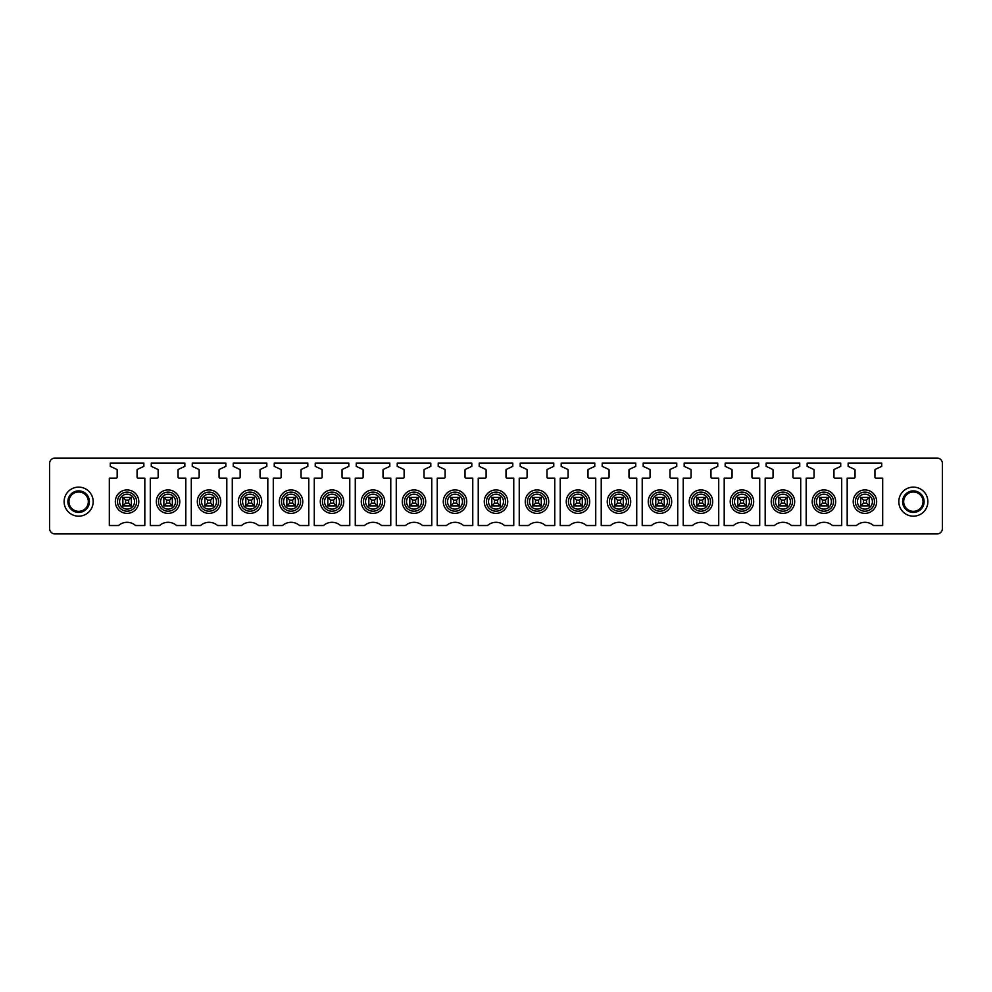 <?xml version="1.0" encoding="UTF-8"?>
<svg xmlns="http://www.w3.org/2000/svg" width="992" height="992" viewBox="0 0 992 992"><rect width="100%" height="100%" fill="white"/><g stroke="black" fill="none" stroke-linecap="round" stroke-linejoin="round"><path stroke-width="1.49" d="M942.4 528.55A5.382 5.382 0 0 1 937.018 533.932L54.982 533.932A5.382 5.382 0 0 1 49.6 528.55L49.6 463.45A5.382 5.382 0 0 1 54.982 458.068L937.018 458.068A5.382 5.382 0 0 1 942.4 463.45L942.4 528.55M74.003 510.148A9.684 9.684 0 0 1 70.147 497.004A9.684 9.684 0 0 1 83.291 493.148A9.684 9.684 0 0 1 87.147 506.292A9.684 9.684 0 0 1 74.003 510.148M71.684 514.402A14.52 14.52 0 0 1 65.906 494.686A14.52 14.52 0 0 1 85.61 488.907A14.52 14.52 0 0 1 91.4 508.611A14.52 14.52 0 0 1 71.684 514.402M116.089 478.194A1.079 1.079 0 0 0 117.168 477.115L117.168 469.985A0.645 0.645 0 0 0 116.796 469.39L110.286 466.364L110.286 463.128L143.852 463.128L143.852 466.364L137.442 469.34A0.645 0.645 0 0 0 137.07 469.935L137.07 477.115A1.079 1.079 0 0 0 138.148 478.194L144.82 478.194L144.82 525.537L135.606 525.537A12.908 12.908 0 0 0 118.532 525.537L109.318 525.537L109.318 478.194L116.089 478.194M184.847 463.128L184.847 466.364L178.436 469.34A0.645 0.645 0 0 0 178.064 469.935L178.064 477.115A1.079 1.079 0 0 0 179.143 478.194L185.814 478.194L185.814 525.537L176.601 525.537A12.908 12.908 0 0 0 159.514 525.537L150.3 525.537L150.3 478.194L157.083 478.194A1.079 1.079 0 0 0 158.162 477.115L158.162 469.985A0.645 0.645 0 0 0 157.79 469.39L151.28 466.364L151.28 463.128L184.847 463.128M198.078 478.194A1.079 1.079 0 0 0 199.156 477.115L199.156 469.985A0.645 0.645 0 0 0 198.784 469.39L192.262 466.364L192.262 463.128L225.841 463.128L225.841 466.364L219.43 469.34A0.645 0.645 0 0 0 219.058 469.935L219.058 477.115A1.079 1.079 0 0 0 220.125 478.194L226.808 478.194L226.808 525.537L217.595 525.537A12.908 12.908 0 0 0 200.508 525.537L191.295 525.537L191.295 478.194L198.078 478.194M266.823 463.128L266.823 466.364L260.425 469.34A0.645 0.645 0 0 0 260.053 469.935L260.053 477.115A1.079 1.079 0 0 0 261.119 478.194L267.803 478.194L267.803 525.537L258.59 525.537A12.908 12.908 0 0 0 241.502 525.537L232.289 525.537L232.289 478.194L239.072 478.194A1.079 1.079 0 0 0 240.151 477.115L240.151 469.985A0.645 0.645 0 0 0 239.779 469.39L233.256 466.364L233.256 463.128L266.823 463.128M280.066 478.194A1.079 1.079 0 0 0 281.133 477.115L281.133 469.985A0.645 0.645 0 0 0 280.761 469.39L274.251 466.364L274.251 463.128L307.818 463.128L307.818 466.364L301.419 469.34A0.645 0.645 0 0 0 301.047 469.935L301.047 477.115A1.079 1.079 0 0 0 302.114 478.194L308.785 478.194L308.785 525.537L299.572 525.537A12.908 12.908 0 0 0 282.497 525.537L273.284 525.537L273.284 478.194L280.066 478.194M348.812 463.128L348.812 466.364L342.414 469.34A0.645 0.645 0 0 0 342.042 469.935L342.042 477.115A1.079 1.079 0 0 0 343.108 478.194L349.779 478.194L349.779 525.537L340.566 525.537A12.908 12.908 0 0 0 323.491 525.537L314.278 525.537L314.278 478.194L321.061 478.194A1.079 1.079 0 0 0 322.127 477.115L322.127 469.985A0.645 0.645 0 0 0 321.755 469.39L315.245 466.364L315.245 463.128L348.812 463.128M362.043 478.194A1.079 1.079 0 0 0 363.122 477.115L363.122 469.985A0.645 0.645 0 0 0 362.75 469.39L356.24 466.364L356.24 463.128L389.806 463.128L389.806 466.364L383.396 469.34A0.645 0.645 0 0 0 383.024 469.935L383.024 477.115A1.079 1.079 0 0 0 384.102 478.194L390.774 478.194L390.774 525.537L381.56 525.537A12.908 12.908 0 0 0 364.486 525.537L355.272 525.537L355.272 478.194L362.043 478.194M430.801 463.128L430.801 466.364L424.39 469.34A0.645 0.645 0 0 0 424.018 469.935L424.018 477.115A1.079 1.079 0 0 0 425.097 478.194L431.768 478.194L431.768 525.537L422.555 525.537A12.908 12.908 0 0 0 405.48 525.537L396.267 525.537L396.267 478.194L403.037 478.194A1.079 1.079 0 0 0 404.116 477.115L404.116 469.985A0.645 0.645 0 0 0 403.744 469.39L397.234 466.364L397.234 463.128L430.801 463.128M444.032 478.194A1.079 1.079 0 0 0 445.11 477.115L445.11 469.985A0.645 0.645 0 0 0 444.738 469.39L438.228 466.364L438.228 463.128L471.795 463.128L471.795 466.364L465.384 469.34A0.645 0.645 0 0 0 465.012 469.935L465.012 477.115A1.079 1.079 0 0 0 466.091 478.194L472.762 478.194L472.762 525.537L463.549 525.537A12.908 12.908 0 0 0 446.462 525.537L437.249 525.537L437.249 478.194L444.032 478.194M512.79 463.128L512.79 466.364L506.379 469.34A0.645 0.645 0 0 0 506.007 469.935L506.007 477.115A1.079 1.079 0 0 0 507.073 478.194L513.757 478.194L513.757 525.537L504.544 525.537A12.908 12.908 0 0 0 487.456 525.537L478.243 525.537L478.243 478.194L485.026 478.194A1.079 1.079 0 0 0 486.105 477.115L486.105 469.985A0.645 0.645 0 0 0 485.733 469.39L479.21 466.364L479.21 463.128L512.79 463.128M526.02 478.194A1.079 1.079 0 0 0 527.099 477.115L527.099 469.985A0.645 0.645 0 0 0 526.727 469.39L520.205 466.364L520.205 463.128L553.772 463.128L553.772 466.364L547.373 469.34A0.645 0.645 0 0 0 547.001 469.935L547.001 477.115A1.079 1.079 0 0 0 548.068 478.194L554.751 478.194L554.751 525.537L545.538 525.537A12.908 12.908 0 0 0 528.451 525.537L519.238 525.537L519.238 478.194L526.02 478.194M594.766 463.128L594.766 466.364L588.368 469.34A0.645 0.645 0 0 0 587.996 469.935L587.996 477.115A1.079 1.079 0 0 0 589.062 478.194L595.733 478.194L595.733 525.537L586.52 525.537A12.908 12.908 0 0 0 569.445 525.537L560.232 525.537L560.232 478.194L567.015 478.194A1.079 1.079 0 0 0 568.081 477.115L568.081 469.985A0.645 0.645 0 0 0 567.709 469.39L561.199 466.364L561.199 463.128L594.766 463.128M608.009 478.194A1.079 1.079 0 0 0 609.076 477.115L609.076 469.985A0.645 0.645 0 0 0 608.704 469.39L602.194 466.364L602.194 463.128L635.76 463.128L635.76 466.364L629.362 469.34A0.645 0.645 0 0 0 628.99 469.935L628.99 477.115A1.079 1.079 0 0 0 630.056 478.194L636.728 478.194L636.728 525.537L627.514 525.537A12.908 12.908 0 0 0 610.44 525.537L601.226 525.537L601.226 478.194L608.009 478.194M676.755 463.128L676.755 466.364L670.344 469.34A0.645 0.645 0 0 0 669.972 469.935L669.972 477.115A1.079 1.079 0 0 0 671.051 478.194L677.722 478.194L677.722 525.537L668.509 525.537A12.908 12.908 0 0 0 651.434 525.537L642.221 525.537L642.221 478.194L648.991 478.194A1.079 1.079 0 0 0 650.07 477.115L650.07 469.985A0.645 0.645 0 0 0 649.698 469.39L643.188 466.364L643.188 463.128L676.755 463.128M689.986 478.194A1.079 1.079 0 0 0 691.064 477.115L691.064 469.985A0.645 0.645 0 0 0 690.692 469.39L684.182 466.364L684.182 463.128L717.749 463.128L717.749 466.364L711.338 469.34A0.645 0.645 0 0 0 710.966 469.935L710.966 477.115A1.079 1.079 0 0 0 712.045 478.194L718.716 478.194L718.716 525.537L709.503 525.537A12.908 12.908 0 0 0 692.428 525.537L683.215 525.537L683.215 478.194L689.986 478.194M758.744 463.128L758.744 466.364L752.333 469.34A0.645 0.645 0 0 0 751.961 469.935L751.961 477.115A1.079 1.079 0 0 0 753.04 478.194L759.711 478.194L759.711 525.537L750.498 525.537A12.908 12.908 0 0 0 733.41 525.537L724.197 525.537L724.197 478.194L730.98 478.194A1.079 1.079 0 0 0 732.059 477.115L732.059 469.985A0.645 0.645 0 0 0 731.687 469.39L725.177 466.364L725.177 463.128L758.744 463.128M771.974 478.194A1.079 1.079 0 0 0 773.053 477.115L773.053 469.985A0.645 0.645 0 0 0 772.681 469.39L766.159 466.364L766.159 463.128L799.738 463.128L799.738 466.364L793.327 469.34A0.645 0.645 0 0 0 792.955 469.935L792.955 477.115A1.079 1.079 0 0 0 794.022 478.194L800.705 478.194L800.705 525.537L791.492 525.537A12.908 12.908 0 0 0 774.405 525.537L765.192 525.537L765.192 478.194L771.974 478.194M840.72 463.128L840.72 466.364L834.322 469.34A0.645 0.645 0 0 0 833.95 469.935L833.95 477.115A1.079 1.079 0 0 0 835.016 478.194L841.7 478.194L841.7 525.537L832.486 525.537A12.908 12.908 0 0 0 815.399 525.537L806.186 525.537L806.186 478.194L812.969 478.194A1.079 1.079 0 0 0 814.048 477.115L814.048 469.985A0.645 0.645 0 0 0 813.676 469.39L807.153 466.364L807.153 463.128L840.72 463.128M853.963 478.194A1.079 1.079 0 0 0 855.03 477.115L855.03 469.985A0.645 0.645 0 0 0 854.658 469.39L848.148 466.364L848.148 463.128L881.714 463.128L881.714 466.364L875.316 469.34A0.645 0.645 0 0 0 874.944 469.935L874.944 477.115A1.079 1.079 0 0 0 876.01 478.194L882.682 478.194L882.682 525.537L873.468 525.537A12.908 12.908 0 0 0 856.394 525.537L847.18 525.537L847.18 478.194L853.963 478.194M83.812 492.206A10.763 10.763 0 0 0 69.204 496.496A10.763 10.763 0 0 0 73.495 511.091A10.763 10.763 0 0 0 88.09 506.813A10.763 10.763 0 0 0 83.812 492.206M116.771 496.025A11.73 11.73 0 0 0 121.446 511.946A11.73 11.73 0 0 0 137.355 507.272A11.73 11.73 0 0 0 132.692 491.362A11.73 11.73 0 0 0 116.771 496.025M157.765 496.025A11.73 11.73 0 0 0 162.44 511.946A11.73 11.73 0 0 0 178.349 507.272A11.73 11.73 0 0 0 173.687 491.362A11.73 11.73 0 0 0 157.765 496.025M198.76 496.025A11.73 11.73 0 0 0 203.434 511.946A11.73 11.73 0 0 0 219.344 507.272A11.73 11.73 0 0 0 214.669 491.362A11.73 11.73 0 0 0 198.76 496.025M239.754 496.025A11.73 11.73 0 0 0 244.416 511.946A11.73 11.73 0 0 0 260.338 507.272A11.73 11.73 0 0 0 255.663 491.362A11.73 11.73 0 0 0 239.754 496.025M280.748 496.025A11.73 11.73 0 0 0 285.411 511.946A11.73 11.73 0 0 0 301.332 507.272A11.73 11.73 0 0 0 296.658 491.362A11.73 11.73 0 0 0 280.748 496.025M321.743 496.025A11.73 11.73 0 0 0 326.405 511.946A11.73 11.73 0 0 0 342.327 507.272A11.73 11.73 0 0 0 337.652 491.362A11.73 11.73 0 0 0 321.743 496.025M362.725 496.025A11.73 11.73 0 0 0 367.4 511.946A11.73 11.73 0 0 0 383.309 507.272A11.73 11.73 0 0 0 378.646 491.362A11.73 11.73 0 0 0 362.725 496.025M403.719 496.025A11.73 11.73 0 0 0 408.394 511.946A11.73 11.73 0 0 0 424.303 507.272A11.73 11.73 0 0 0 419.641 491.362A11.73 11.73 0 0 0 403.719 496.025M444.714 496.025A11.73 11.73 0 0 0 449.388 511.946A11.73 11.73 0 0 0 465.298 507.272A11.73 11.73 0 0 0 460.635 491.362A11.73 11.73 0 0 0 444.714 496.025M485.708 496.025A11.73 11.73 0 0 0 490.383 511.946A11.73 11.73 0 0 0 506.292 507.272A11.73 11.73 0 0 0 501.617 491.362A11.73 11.73 0 0 0 485.708 496.025M526.702 496.025A11.73 11.73 0 0 0 531.365 511.946A11.73 11.73 0 0 0 547.286 507.272A11.73 11.73 0 0 0 542.612 491.362A11.73 11.73 0 0 0 526.702 496.025M567.697 496.025A11.73 11.73 0 0 0 572.359 511.946A11.73 11.73 0 0 0 588.281 507.272A11.73 11.73 0 0 0 583.606 491.362A11.73 11.73 0 0 0 567.697 496.025M608.691 496.025A11.73 11.73 0 0 0 613.354 511.946A11.73 11.73 0 0 0 629.275 507.272A11.73 11.73 0 0 0 624.6 491.362A11.73 11.73 0 0 0 608.691 496.025M649.673 496.025A11.73 11.73 0 0 0 654.348 511.946A11.73 11.73 0 0 0 670.257 507.272A11.73 11.73 0 0 0 665.595 491.362A11.73 11.73 0 0 0 649.673 496.025M690.668 496.025A11.73 11.73 0 0 0 695.342 511.946A11.73 11.73 0 0 0 711.252 507.272A11.73 11.73 0 0 0 706.589 491.362A11.73 11.73 0 0 0 690.668 496.025M731.662 496.025A11.73 11.73 0 0 0 736.337 511.946A11.73 11.73 0 0 0 752.246 507.272A11.73 11.73 0 0 0 747.584 491.362A11.73 11.73 0 0 0 731.662 496.025M772.656 496.025A11.73 11.73 0 0 0 777.331 511.946A11.73 11.73 0 0 0 793.24 507.272A11.73 11.73 0 0 0 788.566 491.362A11.73 11.73 0 0 0 772.656 496.025M813.651 496.025A11.73 11.73 0 0 0 818.313 511.946A11.73 11.73 0 0 0 834.235 507.272A11.73 11.73 0 0 0 829.56 491.362A11.73 11.73 0 0 0 813.651 496.025M854.645 496.025A11.73 11.73 0 0 0 859.308 511.946A11.73 11.73 0 0 0 875.229 507.272A11.73 11.73 0 0 0 870.554 491.362A11.73 11.73 0 0 0 854.645 496.025M869.24 497.401L869.24 505.895L860.734 505.895L860.734 497.401M828.246 497.401L828.246 505.895L819.739 505.895L819.739 497.401M787.251 497.401L787.251 505.895L778.757 505.895L778.757 497.401M746.257 497.401L746.257 505.895L737.763 505.895L737.763 497.401M705.262 497.401L705.262 505.895L696.768 505.895L696.768 497.401M664.268 497.401L664.268 505.895L655.774 505.895L655.774 497.401M623.286 497.401L623.286 505.895L614.78 505.895L614.78 497.401M582.292 497.401L582.292 505.895L573.785 505.895L573.785 497.401M541.297 497.401L541.297 505.895L532.791 505.895L532.791 497.401M500.303 497.401L500.303 505.895L491.809 505.895L491.809 497.401M459.308 497.401L459.308 505.895L450.814 505.895L450.814 497.401M418.314 497.401L418.314 505.895L409.82 505.895L409.82 497.401M377.332 497.401L377.332 505.895L368.826 505.895L368.826 497.401M336.338 497.401L336.338 505.895L327.831 505.895L327.831 497.401M295.343 497.401L295.343 505.895L286.837 505.895L286.837 497.401M254.349 497.401L254.349 505.895L245.842 505.895L245.842 497.401M213.354 497.401L213.354 505.895L204.86 505.895L204.86 497.401M172.36 497.401L172.36 505.895L163.866 505.895L163.866 497.401M131.366 497.401L131.366 505.895L122.872 505.895L122.872 497.401M920.316 488.907A14.52 14.52 0 0 0 900.6 494.686A14.52 14.52 0 0 0 906.39 514.402A14.52 14.52 0 0 0 926.094 508.611A14.52 14.52 0 0 0 920.316 488.907M908.709 510.148A9.684 9.684 0 0 1 904.853 497.004A9.684 9.684 0 0 1 917.997 493.148A9.684 9.684 0 0 1 921.853 506.292A9.684 9.684 0 0 1 908.709 510.148M918.505 492.206A10.763 10.763 0 0 1 922.796 506.813A10.763 10.763 0 0 1 908.188 511.091A10.763 10.763 0 0 1 903.91 496.496A10.763 10.763 0 0 1 918.505 492.206M125.562 500.092L123.045 497.401L131.192 497.401L128.675 500.092L125.562 500.092L125.562 503.204L123.045 505.895M128.675 500.092L128.675 503.204L131.366 505.895M128.675 503.204L125.562 503.204M166.557 500.092L164.04 497.401L172.186 497.401L169.669 500.092L166.557 500.092L166.557 503.204L164.04 505.895M169.669 500.092L169.669 503.204L172.36 505.895M169.669 503.204L166.557 503.204M207.551 500.092L205.034 497.401L213.181 497.401L210.664 500.092L207.551 500.092L207.551 503.204L205.034 505.895M210.664 500.092L210.664 503.204L213.354 505.895M210.664 503.204L207.551 503.204M248.533 500.092L246.028 497.401L254.175 497.401L251.658 500.092L248.533 500.092L248.533 503.204L246.028 505.895M251.658 500.092L251.658 503.204L254.349 505.895M251.658 503.204L248.533 503.204M289.528 500.092L287.01 497.401L295.17 497.401L292.652 500.092L289.528 500.092L289.528 503.204L287.01 505.895M292.652 500.092L292.652 503.204L295.343 505.895M292.652 503.204L289.528 503.204M330.522 500.092L328.005 497.401L336.164 497.401L333.647 500.092L330.522 500.092L330.522 503.204L328.005 505.895M333.647 500.092L333.647 503.204L336.338 505.895M333.647 503.204L330.522 503.204M371.516 500.092L368.999 497.401L377.146 497.401L374.641 500.092L371.516 500.092L371.516 503.204L368.999 505.895M374.641 500.092L374.641 503.204L377.332 505.895M374.641 503.204L371.516 503.204M412.511 500.092L409.994 497.401L418.14 497.401L415.623 500.092L412.511 500.092L412.511 503.204L409.994 505.895M415.623 500.092L415.623 503.204L418.314 505.895M415.623 503.204L412.511 503.204M453.505 500.092L450.988 497.401L459.135 497.401L456.618 500.092L453.505 500.092L453.505 503.204L450.988 505.895M456.618 500.092L456.618 503.204L459.308 505.895M456.618 503.204L453.505 503.204M494.5 500.092L491.982 497.401L500.129 497.401L497.612 500.092L494.5 500.092L494.5 503.204L491.982 505.895M497.612 500.092L497.612 503.204L500.303 505.895M497.612 503.204L494.5 503.204M535.482 500.092L532.977 497.401L541.124 497.401L538.606 500.092L535.482 500.092L535.482 503.204L532.977 505.895M538.606 500.092L538.606 503.204L541.297 505.895M538.606 503.204L535.482 503.204M576.476 500.092L573.959 497.401L582.118 497.401L579.601 500.092L576.476 500.092L576.476 503.204L573.959 505.895M579.601 500.092L579.601 503.204L582.292 505.895M579.601 503.204L576.476 503.204M617.47 500.092L614.953 497.401L623.112 497.401L620.595 500.092L617.47 500.092L617.47 503.204L614.953 505.895M620.595 500.092L620.595 503.204L623.286 505.895M620.595 503.204L617.47 503.204M658.465 500.092L655.948 497.401L664.094 497.401L661.59 500.092L658.465 500.092L658.465 503.204L655.948 505.895M661.59 500.092L661.59 503.204L664.268 505.895M661.59 503.204L658.465 503.204M699.459 500.092L696.942 497.401L705.089 497.401L702.572 500.092L699.459 500.092L699.459 503.204L696.942 505.895M702.572 500.092L702.572 503.204L705.262 505.895M702.572 503.204L699.459 503.204M740.454 500.092L737.936 497.401L746.083 497.401L743.566 500.092L740.454 500.092L740.454 503.204L737.936 505.895M743.566 500.092L743.566 503.204L746.257 505.895M743.566 503.204L740.454 503.204M781.448 500.092L778.931 497.401L787.078 497.401L784.56 500.092L781.448 500.092L781.448 503.204L778.931 505.895M784.56 500.092L784.56 503.204L787.251 505.895M784.56 503.204L781.448 503.204M822.43 500.092L819.925 497.401L828.072 497.401L825.555 500.092L822.43 500.092L822.43 503.204L819.925 505.895M825.555 500.092L825.555 503.204L828.246 505.895M825.555 503.204L822.43 503.204M863.424 500.092L860.907 497.401L869.066 497.401L866.549 500.092L863.424 500.092L863.424 503.204L860.907 505.895M866.549 500.092L866.549 503.204L869.24 505.895M866.549 503.204L863.424 503.204M135.445 506.23A9.548 9.548 0 0 1 122.487 510.037A9.548 9.548 0 0 1 118.68 497.066A9.548 9.548 0 0 1 131.651 493.272A9.548 9.548 0 0 1 135.445 506.23M176.44 506.23A9.548 9.548 0 0 1 163.482 510.037A9.548 9.548 0 0 1 159.675 497.066A9.548 9.548 0 0 1 172.633 493.272A9.548 9.548 0 0 1 176.44 506.23M217.434 506.23A9.548 9.548 0 0 1 204.476 510.037A9.548 9.548 0 0 1 200.669 497.066A9.548 9.548 0 0 1 213.627 493.272A9.548 9.548 0 0 1 217.434 506.23M258.428 506.23A9.548 9.548 0 0 1 245.47 510.037A9.548 9.548 0 0 1 241.664 497.066A9.548 9.548 0 0 1 254.622 493.272A9.548 9.548 0 0 1 258.428 506.23M299.423 506.23A9.548 9.548 0 0 1 286.452 510.037A9.548 9.548 0 0 1 282.658 497.066A9.548 9.548 0 0 1 295.616 493.272A9.548 9.548 0 0 1 299.423 506.23M340.417 506.23A9.548 9.548 0 0 1 327.447 510.037A9.548 9.548 0 0 1 323.652 497.066A9.548 9.548 0 0 1 336.61 493.272A9.548 9.548 0 0 1 340.417 506.23M381.399 506.23A9.548 9.548 0 0 1 368.441 510.037A9.548 9.548 0 0 1 364.634 497.066A9.548 9.548 0 0 1 377.605 493.272A9.548 9.548 0 0 1 381.399 506.23M422.394 506.23A9.548 9.548 0 0 1 409.436 510.037A9.548 9.548 0 0 1 405.629 497.066A9.548 9.548 0 0 1 418.599 493.272A9.548 9.548 0 0 1 422.394 506.23M463.388 506.23A9.548 9.548 0 0 1 450.43 510.037A9.548 9.548 0 0 1 446.623 497.066A9.548 9.548 0 0 1 459.581 493.272A9.548 9.548 0 0 1 463.388 506.23M504.382 506.23A9.548 9.548 0 0 1 491.424 510.037A9.548 9.548 0 0 1 487.618 497.066A9.548 9.548 0 0 1 500.576 493.272A9.548 9.548 0 0 1 504.382 506.23M545.377 506.23A9.548 9.548 0 0 1 532.419 510.037A9.548 9.548 0 0 1 528.612 497.066A9.548 9.548 0 0 1 541.57 493.272A9.548 9.548 0 0 1 545.377 506.23M586.371 506.23A9.548 9.548 0 0 1 573.401 510.037A9.548 9.548 0 0 1 569.606 497.066A9.548 9.548 0 0 1 582.564 493.272A9.548 9.548 0 0 1 586.371 506.23M627.366 506.23A9.548 9.548 0 0 1 614.395 510.037A9.548 9.548 0 0 1 610.601 497.066A9.548 9.548 0 0 1 623.559 493.272A9.548 9.548 0 0 1 627.366 506.23M668.348 506.23A9.548 9.548 0 0 1 655.39 510.037A9.548 9.548 0 0 1 651.583 497.066A9.548 9.548 0 0 1 664.553 493.272A9.548 9.548 0 0 1 668.348 506.23M709.342 506.23A9.548 9.548 0 0 1 696.384 510.037A9.548 9.548 0 0 1 692.577 497.066A9.548 9.548 0 0 1 705.548 493.272A9.548 9.548 0 0 1 709.342 506.23M750.336 506.23A9.548 9.548 0 0 1 737.378 510.037A9.548 9.548 0 0 1 733.572 497.066A9.548 9.548 0 0 1 746.53 493.272A9.548 9.548 0 0 1 750.336 506.23M791.331 506.23A9.548 9.548 0 0 1 778.373 510.037A9.548 9.548 0 0 1 774.566 497.066A9.548 9.548 0 0 1 787.524 493.272A9.548 9.548 0 0 1 791.331 506.23M832.325 506.23A9.548 9.548 0 0 1 819.367 510.037A9.548 9.548 0 0 1 815.56 497.066A9.548 9.548 0 0 1 828.518 493.272A9.548 9.548 0 0 1 832.325 506.23M873.32 506.23A9.548 9.548 0 0 1 860.349 510.037A9.548 9.548 0 0 1 856.555 497.066A9.548 9.548 0 0 1 869.513 493.272A9.548 9.548 0 0 1 873.32 506.23M858.365 498.058A7.49 7.49 0 0 1 868.521 495.082A7.49 7.49 0 0 1 871.497 505.238A7.49 7.49 0 0 1 861.341 508.214A7.49 7.49 0 0 1 858.365 498.058M817.371 498.058A7.49 7.49 0 0 1 827.526 495.082A7.49 7.49 0 0 1 830.502 505.238A7.49 7.49 0 0 1 820.359 508.214A7.49 7.49 0 0 1 817.371 498.058M776.376 498.058A7.49 7.49 0 0 1 786.532 495.082A7.49 7.49 0 0 1 789.52 505.238A7.49 7.49 0 0 1 779.365 508.214A7.49 7.49 0 0 1 776.376 498.058M735.394 498.058A7.49 7.49 0 0 1 745.538 495.082A7.49 7.49 0 0 1 748.526 505.238A7.49 7.49 0 0 1 738.37 508.214A7.49 7.49 0 0 1 735.394 498.058M694.4 498.058A7.49 7.49 0 0 1 704.556 495.082A7.49 7.49 0 0 1 707.532 505.238A7.49 7.49 0 0 1 697.376 508.214A7.49 7.49 0 0 1 694.4 498.058M653.406 498.058A7.49 7.49 0 0 1 663.561 495.082A7.49 7.49 0 0 1 666.537 505.238A7.49 7.49 0 0 1 656.382 508.214A7.49 7.49 0 0 1 653.406 498.058M612.411 498.058A7.49 7.49 0 0 1 622.567 495.082A7.49 7.49 0 0 1 625.543 505.238A7.49 7.49 0 0 1 615.387 508.214A7.49 7.49 0 0 1 612.411 498.058M571.417 498.058A7.49 7.49 0 0 1 581.572 495.082A7.49 7.49 0 0 1 584.548 505.238A7.49 7.49 0 0 1 574.393 508.214A7.49 7.49 0 0 1 571.417 498.058M530.422 498.058A7.49 7.49 0 0 1 540.578 495.082A7.49 7.49 0 0 1 543.554 505.238A7.49 7.49 0 0 1 533.411 508.214A7.49 7.49 0 0 1 530.422 498.058M489.428 498.058A7.49 7.49 0 0 1 499.584 495.082A7.49 7.49 0 0 1 502.572 505.238A7.49 7.49 0 0 1 492.416 508.214A7.49 7.49 0 0 1 489.428 498.058M448.446 498.058A7.49 7.49 0 0 1 458.589 495.082A7.49 7.49 0 0 1 461.578 505.238A7.49 7.49 0 0 1 451.422 508.214A7.49 7.49 0 0 1 448.446 498.058M407.452 498.058A7.49 7.49 0 0 1 417.607 495.082A7.49 7.49 0 0 1 420.583 505.238A7.49 7.49 0 0 1 410.428 508.214A7.49 7.49 0 0 1 407.452 498.058M366.457 498.058A7.49 7.49 0 0 1 376.613 495.082A7.49 7.49 0 0 1 379.589 505.238A7.49 7.49 0 0 1 369.433 508.214A7.49 7.49 0 0 1 366.457 498.058M325.463 498.058A7.49 7.49 0 0 1 335.618 495.082A7.49 7.49 0 0 1 338.594 505.238A7.49 7.49 0 0 1 328.439 508.214A7.49 7.49 0 0 1 325.463 498.058M284.468 498.058A7.49 7.49 0 0 1 294.624 495.082A7.49 7.49 0 0 1 297.6 505.238A7.49 7.49 0 0 1 287.444 508.214A7.49 7.49 0 0 1 284.468 498.058M243.474 498.058A7.49 7.49 0 0 1 253.63 495.082A7.49 7.49 0 0 1 256.606 505.238A7.49 7.49 0 0 1 246.462 508.214A7.49 7.49 0 0 1 243.474 498.058M202.48 498.058A7.49 7.49 0 0 1 212.635 495.082A7.49 7.49 0 0 1 215.624 505.238A7.49 7.49 0 0 1 205.468 508.214A7.49 7.49 0 0 1 202.48 498.058M161.498 498.058A7.49 7.49 0 0 1 171.641 495.082A7.49 7.49 0 0 1 174.629 505.238A7.49 7.49 0 0 1 164.474 508.214A7.49 7.49 0 0 1 161.498 498.058M120.503 498.058A7.49 7.49 0 0 1 130.659 495.082A7.49 7.49 0 0 1 133.635 505.238A7.49 7.49 0 0 1 123.479 508.214A7.49 7.49 0 0 1 120.503 498.058"/></g></svg>
